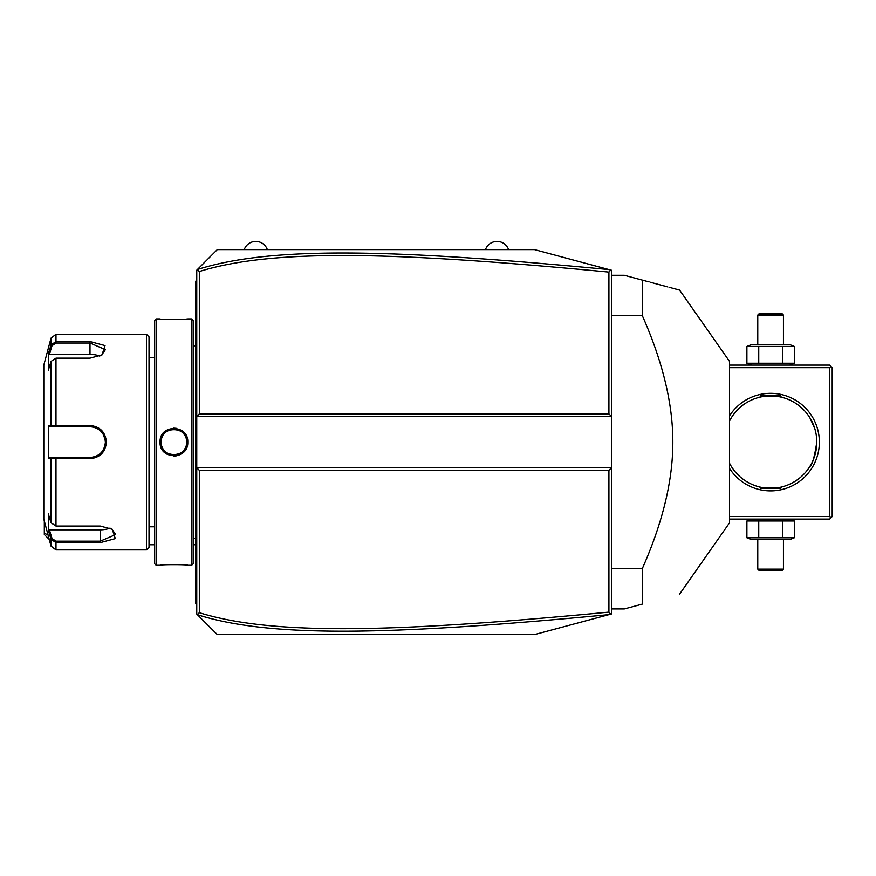 <?xml version="1.0" encoding="UTF-8"?>
<svg xmlns="http://www.w3.org/2000/svg" width="876" height="876" viewBox="0 0 876 876"><rect width="100%" height="100%" fill="white"/><g stroke="black" fill="none" stroke-linecap="round" stroke-linejoin="round"><path stroke-width="1.31" d="M201.885 265.023L217.292 249.627L534.502 249.627L611.492 270.257L611.492 467.773L608.919 470.335L199.323 470.335L199.323 612.696C271.746 635.166 389.94 632.998 608.919 612.116L608.919 470.335M534.502 249.627L608.951 269.578C389.36 248.718 270.947 246.32 197.418 269.501L196.761 270.158L196.761 467.773L611.492 467.773L611.492 613.956L609.543 614.481M589.132 619.945L570.583 624.917M535.313 634.366L217.292 634.585L201.885 619.19M608.919 612.116L610.714 614.164L534.502 634.585M608.951 269.578L610.714 270.049L608.919 272.097C390.433 251.281 272.151 248.97 199.323 271.516L199.323 413.877L608.919 413.877L611.492 416.439L196.761 416.439L199.323 413.877M197.418 269.501L217.292 249.627M199.323 470.335L196.761 467.773L196.761 614.054L197.319 614.613L199.323 612.696M217.292 634.585L197.319 614.613M197.319 269.6L199.323 271.516M608.919 413.877L608.919 272.097M197.418 614.711C270.531 637.805 388.856 635.571 608.951 614.634M196.761 329.343L195.731 329.442L195.731 281.787M196.761 279.4L195.731 281.448M196.761 344.432L195.731 344.323L195.731 329.442M196.761 539.78L195.731 539.89L195.731 344.323M196.761 554.869L195.731 554.771L195.731 539.89M196.761 604.812L195.731 603.794L195.731 554.771M195.731 602.765L196.761 603.794M191.625 565.294L193.169 563.75L193.169 320.463L191.625 318.919L187.782 318.919C188.559 319.784 159.257 319.784 160.056 318.919L156.213 318.919L156.213 565.294L160.056 565.294C159.279 564.429 188.57 564.429 187.782 565.294L191.625 565.294L191.625 318.919M160.056 442.106C159.257 424.061 188.57 424.061 187.782 442.106C188.581 460.141 159.257 460.152 160.056 442.106L161.085 442.106C160.286 425.561 187.552 425.561 186.752 442.106C187.552 458.652 160.286 458.652 161.085 442.106L161.096 442.752M176.58 428.386L173.809 428.134M179.438 319.587L180.872 319.51M182.109 319.433L183.675 319.324M186.183 319.094L187.289 318.974M160.056 442.457L160.133 443.563M161.053 447.297L161.469 448.26M163.713 451.567L166.79 454.096M173.919 456.078L176.634 455.805M178.726 455.213L181.463 453.823M184.135 451.545L185.723 449.432M186.347 448.282L187.355 445.534M168.378 564.626L167.042 564.692M161.644 565.119L160.538 565.239M161.173 443.639L161.293 444.406A12.833 12.833 0 0 1 161.173 443.639M161.458 445.161L161.666 445.906A12.833 12.833 0 0 1 161.458 445.161M162.542 448.052L162.925 448.731A12.833 12.833 0 0 1 161.918 446.64L162.213 447.362M163.352 449.388L163.812 450.012A12.833 12.833 0 0 1 163.352 449.388M164.305 450.614L164.841 451.173A12.833 12.833 0 0 1 164.305 450.614M166.002 452.213L166.626 452.673A12.833 12.833 0 0 1 166.002 452.213M167.283 453.089L167.962 453.472A12.833 12.833 0 0 1 167.283 453.089M168.663 453.812L169.375 454.107A12.833 12.833 0 0 1 168.663 453.812M170.108 454.359L170.853 454.567A12.833 12.833 0 0 1 170.108 454.359M171.608 454.732L172.375 454.841A12.833 12.833 0 0 1 171.608 454.732M173.985 454.94A12.833 12.833 0 0 0 174.685 454.918L173.919 454.94A12.833 12.833 0 0 1 173.141 454.918L173.831 454.94M175.463 454.841L176.229 454.732A12.833 12.833 0 0 1 175.463 454.841M176.985 454.567L177.729 454.359A12.833 12.833 0 0 1 176.985 454.567M178.463 454.107L179.175 453.812A12.833 12.833 0 0 1 178.463 454.107M179.876 453.472L180.555 453.089A12.833 12.833 0 0 1 179.876 453.472M181.201 452.673L181.825 452.213A12.833 12.833 0 0 1 181.201 452.673M182.996 451.173L183.522 450.614A12.833 12.833 0 0 1 182.996 451.173M184.026 450.012L184.486 449.388A12.833 12.833 0 0 1 184.026 450.012M185.624 447.362L185.92 446.64A12.833 12.833 0 0 1 184.902 448.731L185.285 448.052M186.752 442.15L186.73 441.34A12.833 12.833 0 0 1 186.73 442.873M186.654 440.573L186.544 439.807A12.833 12.833 0 0 1 186.654 440.573M185.285 436.16L184.902 435.481A12.833 12.833 0 0 1 185.92 437.573M184.486 434.825L184.026 434.2A12.833 12.833 0 0 1 184.486 434.825M183.522 433.598L182.996 433.04A12.833 12.833 0 0 1 183.522 433.598M181.825 431.999L181.201 431.54A12.833 12.833 0 0 1 181.825 431.999M180.555 431.123L179.876 430.74A12.833 12.833 0 0 1 180.555 431.123M179.175 430.401L178.463 430.105A12.833 12.833 0 0 1 179.175 430.401M177.729 429.853L176.985 429.645A12.833 12.833 0 0 1 177.729 429.853M176.229 429.481L175.463 429.371A12.833 12.833 0 0 1 176.229 429.481M173.831 429.273A12.833 12.833 0 0 0 173.141 429.295L173.919 429.273A12.833 12.833 0 0 1 174.685 429.295L173.985 429.273M172.375 429.371L171.608 429.481A12.833 12.833 0 0 1 172.375 429.371M170.853 429.645L170.108 429.853A12.833 12.833 0 0 1 170.853 429.645M169.375 430.105L168.663 430.401A12.833 12.833 0 0 1 169.375 430.105M167.962 430.74L167.283 431.123A12.833 12.833 0 0 1 167.962 430.74M166.626 431.54L166.002 431.999A12.833 12.833 0 0 1 166.626 431.54M164.841 433.04L164.305 433.598A12.833 12.833 0 0 1 164.841 433.04M163.812 434.2L163.352 434.825A12.833 12.833 0 0 1 163.812 434.2M162.213 436.861L161.918 437.573A12.833 12.833 0 0 1 162.925 435.481L162.542 436.16M161.458 439.051A12.833 12.833 0 0 1 161.666 438.307L161.644 438.339M161.096 441.449L161.085 442.106A12.833 12.833 0 0 0 161.107 442.873M156.213 565.294L154.669 563.75L154.669 320.463L156.213 318.919M146.456 334.314L146.456 549.898L149.019 547.325L149.019 336.888L146.456 334.314L55.987 334.314L55.987 341.574L89.998 341.574L105.032 345.604L101.999 354.933L89.998 358.164L55.987 358.164L51.038 361.427L48.311 370.329L48.311 353.86L51.038 344.958L55.987 341.574L55.987 343.053L89.998 343.053L105.394 349.644L101.616 355.174M51.038 522.786L55.987 526.049L100.258 526.049L112.27 529.279L115.303 538.609L100.258 542.638L55.987 542.638L51.038 539.255L48.311 530.352L48.311 513.884L51.038 522.786L51.038 458.575L48.311 458.575L48.311 425.637L89.998 425.528C99.919 426.459 105.394 431.988 106.423 442.106C105.405 452.213 99.93 457.743 89.998 458.685L51.038 458.575L52.023 457.502L49.374 457.502L90.83 457.48A15.396 15.396 0 0 1 89.998 457.502A15.396 15.396 0 0 0 90.841 457.48M55.987 334.314L51.038 338.125L51.038 344.958L52.023 345.713L55.987 343.053M51.038 361.427L51.038 425.637L52.023 426.711L89.998 426.711C99.317 427.608 104.452 432.733 105.394 442.106C104.452 451.469 99.317 456.604 89.998 457.502L55.987 457.502L55.987 526.049M111.876 529.038L115.665 534.568L100.258 541.16L55.987 541.16L52.023 538.499L49.374 529.816L100.258 529.816A15.396 7.698 0 0 0 110.026 528.075M55.987 541.16L55.987 549.898L51.038 546.087L51.038 539.255L52.023 538.499M71.766 457.502L68.952 457.502M95.035 456.659A15.396 15.396 0 0 0 95.845 456.352A15.396 15.396 0 0 1 95.035 456.659L95.834 456.352M96.185 456.21L98.736 454.786M98.791 454.743L99.601 454.14A15.396 15.396 0 0 0 99.601 454.14A15.396 15.396 0 0 1 99.568 454.162M100.236 453.604A15.396 15.396 0 0 0 100.871 453.012A15.396 15.396 0 0 1 100.236 453.604L101.386 452.476M101.977 451.775A15.396 15.396 0 0 0 102.032 451.709A15.396 15.396 0 0 1 101.977 451.775L103.215 450.001M104.222 447.986A15.396 15.396 0 0 0 104.529 447.187A15.396 15.396 0 0 1 104.222 447.986L105.295 443.825A15.396 15.396 0 0 1 105.011 445.523A15.396 15.396 0 0 0 105.295 443.825M105.372 442.829L105.372 441.394M105.295 440.365L103.357 434.452M102.612 433.281L101.977 432.437A15.396 15.396 0 0 1 102.032 432.492A15.396 15.396 0 0 0 101.977 432.437M100.477 430.828L100.236 430.609A15.396 15.396 0 0 1 100.849 431.178M99.568 430.05A15.396 15.396 0 0 1 99.601 430.072A15.396 15.396 0 0 0 99.568 430.05L97.904 428.89M97.116 428.452L96.185 428.003M95.845 427.86L95.035 427.554A15.396 15.396 0 0 1 95.834 427.86A15.396 15.396 0 0 0 95.035 427.554M94.203 427.291A15.396 15.396 0 0 0 94.192 427.291A15.396 15.396 0 0 1 94.203 427.291L91.684 426.798A15.396 15.396 0 0 1 93.371 427.083A15.396 15.396 0 0 0 91.684 426.798M90.841 426.732L89.998 426.711A15.396 15.396 0 0 1 90.83 426.732A15.396 15.396 0 0 0 89.998 426.711L68.952 426.711M91.684 457.414A15.396 15.396 0 0 0 94.214 456.922A15.396 15.396 0 0 1 91.684 457.414M98.156 455.17A15.396 15.396 0 0 0 98.878 454.688A15.396 15.396 0 0 1 98.156 455.17M102.547 451.02A15.396 15.396 0 0 0 103.029 450.297A15.396 15.396 0 0 1 102.547 451.02M103.872 448.775A15.396 15.396 0 0 0 104.167 448.14A15.396 15.396 0 0 1 103.872 448.775M105.372 442.971A15.396 15.396 0 0 0 105.372 441.241A15.396 15.396 0 0 1 105.372 442.971M105.295 440.387A15.396 15.396 0 0 0 105.011 438.69A15.396 15.396 0 0 1 105.295 440.387M104.529 437.025A15.396 15.396 0 0 0 104.222 436.226A15.396 15.396 0 0 1 104.529 437.025M104.178 436.106A15.396 15.396 0 0 0 103.872 435.427A15.396 15.396 0 0 1 104.178 436.106M103.029 433.916A15.396 15.396 0 0 0 102.547 433.193A15.396 15.396 0 0 1 103.029 433.916M100.871 431.2A15.396 15.396 0 0 0 100.236 430.609M98.868 429.525A15.396 15.396 0 0 0 98.145 429.043A15.396 15.396 0 0 1 98.868 429.525M51.038 546.087L43.8 519.096L43.8 365.117L51.038 338.125M48.311 353.86L49.374 354.397L52.023 345.713M49.374 354.397L89.998 354.397A15.396 7.698 180 0 1 99.765 356.138M49.374 426.711L52.023 426.711L49.374 426.711L48.311 425.637M52.319 426.711L55.166 426.711M55.987 358.164L55.987 426.711L89.998 426.711L89.998 425.528M96.086 427.97A15.396 15.396 0 0 1 96.634 428.211M52.319 457.502L55.166 457.502M48.311 458.575L49.374 457.502M48.311 530.352L49.374 529.816M186.172 445.906A12.833 12.833 0 0 0 186.38 445.161M186.544 444.406A12.833 12.833 0 0 0 186.654 443.639M161.085 442.106A12.833 12.833 0 0 1 161.107 441.34M161.173 440.573A12.833 12.833 0 0 1 161.293 439.807M186.172 438.307A12.833 12.833 0 0 1 186.38 439.051M149.019 544.762L154.669 544.762M193.169 544.762L195.731 544.762M49.253 539.43L44.315 534.491L44.315 521.012M48.081 535.083L44.315 533.123M485.479 249.627A12.231 12.231 0 0 1 508.573 249.627M244.24 249.627A12.231 12.231 0 0 1 267.333 249.627M830.919 517.815L829.638 516.533L829.638 367.679L830.919 366.398L832.2 367.679L832.2 516.533L829.638 519.096L729.544 519.096M829.638 516.533L729.544 516.533M829.638 367.679L729.544 367.679M729.544 415.804A48.76 48.76 0 0 1 819.367 442.106A48.76 48.76 0 0 1 729.544 468.408M830.919 366.398L829.638 365.117L729.544 365.117M809.84 417.721L814.844 428.791M815.173 429.93L815.994 433.489M816.202 434.693L816.531 437.146M816.651 438.383L816.804 442.106C814.483 457.206 812.162 465.331 809.851 466.481C812.413 464.718 814.724 456.593 816.804 442.106A46.198 46.198 0 0 1 729.544 463.273L730.726 465.419M809.84 466.492L810.486 465.419M729.73 463.634A46.198 46.198 0 0 0 759.831 487.023C759.174 488.414 782.038 488.414 781.381 487.023A46.198 46.198 0 0 0 811.483 463.634M760.609 487.209A46.198 46.198 0 0 0 762.744 487.625M767.026 488.162A46.198 46.198 0 0 0 767.726 488.217M769.15 488.282A46.198 46.198 0 0 0 769.873 488.293M771.34 488.293A46.198 46.198 0 0 0 772.063 488.282M773.486 488.217A46.198 46.198 0 0 0 774.187 488.162M778.468 487.625A46.198 46.198 0 0 0 780.604 487.209M781.381 487.023C782.038 488.414 759.174 488.414 759.831 487.023M731.372 417.721L729.544 420.94A46.198 46.198 0 0 1 816.804 442.106M811.483 420.579A46.198 46.198 0 0 0 778.468 396.587M774.187 396.051A46.198 46.198 0 0 0 773.486 395.996M772.063 395.93A46.198 46.198 0 0 0 771.34 395.919M769.873 395.919A46.198 46.198 0 0 0 769.15 395.93M767.726 395.996A46.198 46.198 0 0 0 767.026 396.051M762.744 396.587A46.198 46.198 0 0 0 729.73 420.579M759.831 397.189C759.174 395.799 782.038 395.799 781.381 397.189C782.038 395.799 759.174 395.799 759.831 397.189M760.346 395.908L780.866 395.908L760.346 395.908M780.866 488.304L760.346 488.304L780.866 488.304M794.313 346.447L746.899 346.447L751.52 344.586L789.692 344.586L794.313 346.447L794.313 363.244L746.899 363.244L751.52 365.117M794.313 363.244L789.692 365.117M749.308 345.637L746.899 346.447L746.899 363.244L749.308 364.055M782.465 346.447L782.465 363.244M758.747 346.447L758.747 363.244M757.773 315.064L783.44 315.064L782.158 313.783L759.054 313.783L757.773 315.064L757.773 344.586M783.44 315.064L783.44 344.586M789.692 519.096L794.313 520.968L746.899 520.968L749.308 520.158M751.52 519.096L746.899 520.968L746.899 537.765L749.308 538.576M758.747 537.765L746.899 537.765L751.52 539.627L789.692 539.627L794.313 537.765L758.747 537.765L758.747 520.968M782.465 520.968L782.465 537.765M794.313 520.968L794.313 537.765M783.44 569.148L757.773 569.148L759.054 570.429L782.158 570.429L783.44 569.148L783.44 539.627M757.773 569.148L757.773 539.627M611.492 568.644L642.283 568.644L642.283 604.112L624.325 608.919L611.492 608.919M611.492 315.568L642.283 315.568C662.727 361.722 672.91 403.902 672.834 442.106C672.91 480.333 662.727 522.512 642.283 568.644M611.492 275.294L624.325 275.294L642.283 280.101L642.283 315.568M642.283 604.112C693.047 590.512 693.047 590.512 642.283 604.112C693.047 590.512 693.047 590.512 642.283 604.112M669.034 287.273L679.612 290.109L729.544 361.416L729.544 522.797L679.612 594.103M642.283 280.101C693.047 293.701 693.047 293.701 642.283 280.101L649.116 281.93M650.353 282.269L667.742 286.923M195.731 308.659L196.761 308.659M195.731 318.974L196.761 318.974M195.731 354.802L196.761 354.802M195.731 529.411L196.761 529.411M195.731 565.239L196.761 565.239M195.731 575.554L196.761 575.554M187.782 442.106L186.752 442.106M89.998 341.574L89.998 354.397M106.423 442.106L105.394 442.106M89.998 458.685L89.998 457.502M100.258 542.638L100.258 529.816M196.761 538.346L193.169 538.346M196.761 345.867L193.169 345.867M154.669 357.419L149.019 357.419M154.669 526.794L149.019 526.794M146.456 549.898L55.987 549.898"/></g></svg>
